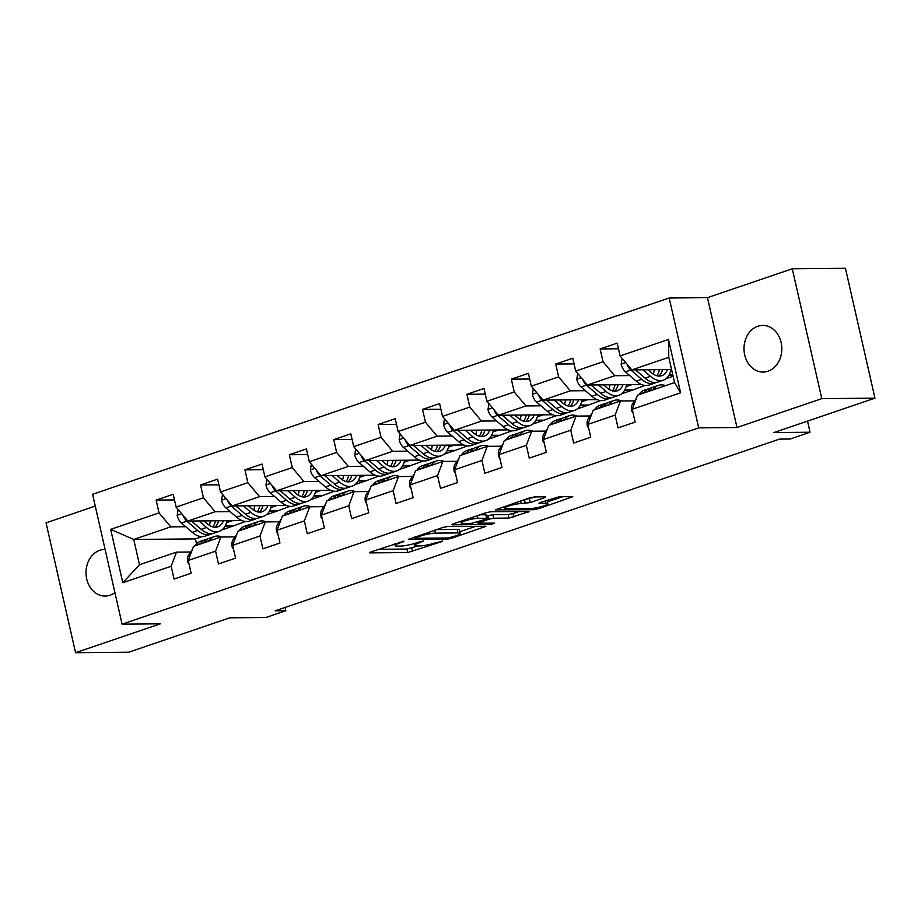 <?xml version="1.0" encoding="UTF-8"?>
<svg xmlns="http://www.w3.org/2000/svg" width="921" height="921" viewBox="0 0 921 921"><rect width="100%" height="100%" fill="white"/><g stroke="black" fill="none" stroke-linecap="round" stroke-linejoin="round"><path stroke-width="1.38" d="M403.928 541.168L370.829 551.955L369.425 552.727L370.115 552.888L407.692 552.542L442.253 541.467L435.495 542.803A11.432 1.727 167.2 0 1 419.872 545.911L416.741 545.934A11.432 1.727 167.2 0 1 414.531 545.428A11.432 1.727 167.2 0 1 418.997 542.953L423.338 540.995L416.085 542.976A11.432 1.727 167.2 0 1 400.462 546.084L397.331 546.118A11.432 1.727 167.2 0 1 395.121 545.6A11.432 1.727 167.2 0 1 399.587 543.125L403.928 541.168M757.81 326.264A23.301 18.915 -90.5 0 0 744.191 351.949A23.301 18.915 -90.5 0 0 763.129 372.038A23.301 18.915 -90.5 0 0 768.022 371.198A23.301 18.915 -90.5 0 0 781.641 345.513A23.301 18.915 -90.5 0 0 762.703 325.424A23.301 18.915 -90.5 0 0 757.81 326.264M105.109 549.446A23.301 18.915 -90.5 0 0 104.706 549.446A23.301 18.915 -90.5 0 0 99.813 550.286A23.301 18.915 -90.5 0 0 86.194 575.97A23.301 18.915 -90.5 0 0 105.132 596.06A23.301 18.915 -90.5 0 0 110.025 595.219A23.301 18.915 -90.5 0 0 114.906 592.583M544.357 497.754L545.75 496.983L545.059 496.822L534.525 496.914L529.644 497.881L495.279 509.877L533.547 509.693L538.428 508.726L572.781 496.73L559.358 496.684L540.374 502.463L538.981 503.234L539.671 503.396L545.98 503.338A9.555 1.451 167.2 0 1 547.834 503.764A9.555 1.451 167.2 0 1 541.606 506.596A9.555 1.451 167.2 0 1 531.037 508.427L506.297 508.645A9.555 1.451 167.2 0 1 504.455 508.219A9.555 1.451 167.2 0 1 510.683 505.399A9.555 1.451 167.2 0 1 521.24 503.557L530.254 502.555L544.357 497.754L544.15 496.822M95.254 506.09L46.05 522.84L75.557 652.701L128.721 652.218L229.755 617.818L265.904 617.496L285.832 610.715L275.195 610.807L779.511 439.11L790.149 439.018L810.066 432.225L807.544 421.116M821.785 398.643L792.279 268.782L707.466 297.656L736.973 427.517L821.785 398.643L874.95 398.16L773.916 432.559L810.066 432.225M736.973 427.517L698.694 427.874L122.09 624.173L92.584 494.312L669.187 298.001L698.694 427.874M75.557 652.701L160.369 623.828L122.09 624.173M447.641 526.49L442.759 527.468L408.394 539.464L446.662 539.28L451.543 538.301L485.908 526.305L447.641 526.49M453.236 523.899L486.196 512.675L491.077 511.708L529.345 511.523L508.956 518.062L493.725 518.201L488.844 519.179L478.08 523.14L494.646 523.151L490.732 524.486L452.533 524.832L451.843 524.671L453.236 523.899M792.279 268.782L845.443 268.299L874.95 398.16M618.475 348.771L600.124 348.932L603.025 361.746L575.706 371.048L572.793 358.234L555.72 364.048L558.633 376.862L531.313 386.164L528.401 373.35L511.328 379.164L514.229 391.978L486.91 401.28L483.997 388.466L466.924 394.28L469.837 407.094L442.517 416.396L439.605 403.582L422.532 409.396L425.433 422.209L398.114 431.512L395.201 418.698L378.128 424.512L381.041 437.325L353.722 446.627L350.809 433.814L333.736 439.628L336.637 452.441L309.318 461.743L306.405 448.93L289.332 454.744L292.245 467.557L264.926 476.859L262.013 464.046L244.928 469.86L247.841 482.673L220.522 491.975L217.609 479.162L200.536 484.976L203.449 497.789L176.13 507.091L173.217 494.278L156.133 500.091L159.045 512.905L110.67 529.368L122.792 582.717L139.485 564.734L176.487 552.128L190.635 552.001M600.124 348.932L617.197 343.119L620.109 355.932L668.485 339.458L680.607 392.807L632.232 409.281L635.133 422.094L618.06 427.908L615.147 415.095L587.828 424.397L590.741 437.21L573.668 443.024L570.755 430.211L543.425 439.513L546.337 452.326L529.264 458.14L526.351 445.327L499.032 454.629L501.945 467.442L484.872 473.256L481.959 460.442L454.629 469.745L457.541 482.558L440.468 488.372L437.556 475.558L410.236 484.86L413.149 497.674L396.065 503.488L393.163 490.674L365.833 499.976L368.745 512.79L351.672 518.604L348.76 505.79L321.441 515.092L324.353 527.906L307.269 533.72L304.367 520.906L277.037 530.208L279.949 543.022L262.876 548.835L259.964 536.022L232.645 545.324L235.557 558.138L218.473 563.951L215.572 551.138L188.241 560.44L191.154 573.253L174.081 579.056L171.168 566.254L122.792 582.717M641.5 384.518L587.402 385.013L614.721 375.71L629.745 375.572M668.945 375.215L672.86 375.181M673.113 376.263L666.021 378.681M634.627 400.854L620.466 400.98L593.147 410.282L587.828 424.397M614.721 375.71L603.025 361.746M587.402 385.013L575.706 371.048M615.147 415.095L620.466 400.98M597.107 399.633L543.01 400.128L570.329 390.826L585.353 390.688M624.553 390.331L632.002 390.262L621.629 393.797M590.223 415.97L576.074 416.096L548.743 425.398L543.425 439.513M570.329 390.826L558.633 376.862M543.01 400.128L531.313 386.164M570.755 430.211L576.074 416.096M552.704 414.749L498.606 415.244L525.926 405.942L540.949 405.804M580.149 405.447L587.598 405.378L577.225 408.912M545.819 431.086L531.67 431.212L504.351 440.514L499.032 454.629M525.926 405.942L514.229 391.978M498.606 415.244L486.91 401.28M526.351 445.327L531.67 431.212M508.311 429.865L454.214 430.36L481.533 421.058L496.557 420.92M535.757 420.563L543.206 420.494L532.833 424.028M501.427 446.19L487.278 446.328L459.947 455.63L454.629 469.745M481.533 421.058L469.837 407.094M454.214 430.36L442.517 416.396M481.959 460.442L487.278 446.328M463.908 444.981L409.81 445.476L437.13 436.174L452.153 436.036M491.354 435.679L498.802 435.61L488.429 439.144M457.023 461.306L442.874 461.444L415.555 470.746L410.236 484.86M437.13 436.174L425.433 422.209M409.81 445.476L398.114 431.512M437.556 475.558L442.874 461.444M419.504 460.097L365.418 460.592L392.737 451.29L407.761 451.152M446.961 450.795L454.41 450.726L444.037 454.26M412.631 476.422L398.482 476.56L371.151 485.862L365.833 499.976M392.737 451.29L381.041 437.325M365.418 460.592L353.722 446.627M393.163 490.674L398.482 476.56M375.112 475.213L321.015 475.697L348.334 466.406L363.358 466.268M402.558 465.911L410.006 465.842L399.633 469.376M368.227 491.538L354.078 491.676L326.759 500.978L321.441 515.092M348.334 466.406L336.637 452.441M321.015 475.697L309.318 461.743M348.76 505.79L354.078 491.676M330.708 490.329L276.622 490.812L303.942 481.51L318.965 481.384M358.165 481.027L365.614 480.958L355.241 484.481M323.835 506.654L309.675 506.792L282.356 516.094L277.037 530.208M303.942 481.51L292.245 467.557M276.622 490.812L264.926 476.859M304.367 520.906L309.675 506.792M286.316 505.445L232.219 505.928L259.538 496.626L274.562 496.5M313.762 496.143L321.21 496.074L310.838 499.596M279.431 521.77L265.283 521.908L237.963 531.21L232.645 545.324M259.538 496.626L247.841 482.673M232.219 505.928L220.522 491.975M259.964 536.022L265.283 521.908M241.912 520.561L187.826 521.044L215.146 511.742L230.169 511.615M269.358 511.259L276.818 511.19L266.445 514.712M235.039 536.885L220.879 537.024L193.56 546.314L188.241 560.44M215.146 511.742L203.449 497.789M187.826 521.044L176.13 507.091M215.572 551.138L220.879 537.024M201.998 536.655L195.425 538.9L133.741 539.464L170.742 526.858L185.766 526.72M224.966 526.363L232.414 526.305L222.042 529.828M170.742 526.858L159.045 512.905M139.485 564.734L133.741 539.464L110.67 529.368M171.168 566.254L176.487 552.128M707.466 297.656L669.187 298.001M285.832 610.715L285.084 607.434M195.425 538.9L196.53 543.77M632.232 409.281L637.539 395.167L674.54 382.572L668.796 357.302L631.806 369.897L671.582 369.528M632.002 390.262L645.034 385.45M587.598 405.378L600.642 400.566M543.206 420.494L556.238 415.682M498.802 435.61L511.834 430.786M454.41 450.726L467.442 445.902M410.006 465.842L423.038 461.018M365.614 480.958L378.646 476.134M321.21 496.074L334.242 491.25M276.818 511.19L289.85 506.366M232.414 526.305L245.447 521.482M680.607 392.807L674.54 382.572M668.796 357.302L668.485 339.458M631.806 369.897L620.109 355.932M226.566 522.633L232.403 520.641M232.334 525.949L225.161 526.018M174.495 499.919L156.133 500.091M218.899 484.803L200.536 484.976M276.737 510.833L269.565 510.902M270.958 507.517L276.795 505.525M263.291 469.687L244.928 469.86M321.13 495.717L313.957 495.786M315.362 492.401L321.199 490.409M307.695 454.571L289.332 454.744M365.533 480.601L358.361 480.67M359.754 477.285L365.602 475.294M352.087 439.455L333.736 439.628M409.926 465.485L402.753 465.554M404.158 462.169L409.995 460.178M396.49 424.339L378.128 424.512M454.329 450.369L447.157 450.438M448.55 447.053L454.398 445.062M440.883 409.223L422.532 409.396M498.722 435.253L491.549 435.322M492.954 431.937L498.791 429.946M485.286 394.119L466.924 394.28M543.125 420.137L535.953 420.206M537.346 416.822L543.194 414.83M529.679 379.003L511.328 379.164M587.517 405.021L580.345 405.09M581.75 401.706L587.586 399.714M574.082 363.887L555.72 364.048M631.921 389.905L624.749 389.974M626.142 386.59L631.99 384.598M672.779 374.824L669.141 374.859M670.546 371.474L671.916 371.013M378.646 549.296L406.898 549.031L418.065 545.923M459.821 531.705L475.892 526.236M415.797 537.611L415.302 538.267L448.274 537.968L455.745 535.907A11.432 1.727 167.2 0 0 460.224 533.432A11.432 1.727 167.2 0 0 458.002 532.925L435.46 533.132A11.432 1.727 167.2 0 0 419.838 536.229L415.797 537.611L415.59 536.713M460.224 533.432L459.418 529.92A11.432 1.727 167.2 0 0 457.207 529.414L458.002 532.925M436.473 529.61L457.207 529.414M519.329 511.443L513.043 513.584L513.837 517.095M486.783 516.094L492.919 514.701L508.162 514.563L513.043 513.584M477.907 518.35A9.555 1.451 167.2 0 0 467.338 520.181A9.555 1.451 167.2 0 0 461.11 523.013A9.555 1.451 167.2 0 0 462.964 523.439L471.679 523.358L485.92 519.202L487.313 518.431L486.622 518.27L477.907 518.35L477.308 515.702M487.313 518.431L486.518 514.92L485.828 514.758L486.622 518.27M479.91 514.816L485.828 514.758M523.358 500.022L535.734 496.903M547.834 503.764L547.039 500.253A9.555 1.451 167.2 0 0 547.016 500.195M547.408 501.887L562.766 496.661M178.121 509.463L177.177 515.426A9.647 5.445 71.2 0 0 181.449 523.013L192.282 532.338A27.86 15.715 71.2 0 0 205.084 536.172L210.483 534.33A27.86 15.715 71.2 0 0 212.141 533.581M209.309 525.269A23.117 13.044 71.2 0 0 210.333 520.849M198.913 520.952L206.511 527.491A27.86 15.715 71.2 0 0 219.313 531.325A27.86 15.715 71.2 0 0 227.061 520.687M203.955 520.906L207.156 523.658A23.117 13.044 71.2 0 0 217.782 526.847A23.117 13.044 71.2 0 0 223.423 520.722M183.291 515.633L183.452 516.221A9.647 5.445 71.2 0 0 186.859 521.171L197.693 530.496A27.86 15.715 71.2 0 0 210.483 534.33M215.445 520.802A23.117 13.044 -108.8 0 1 212.878 526.904M219.313 531.325L213.902 533.167A27.86 15.715 -108.8 0 1 201.1 529.333L191.453 521.021M214.904 527.238A23.117 13.044 71.2 0 0 218.599 520.768M209.102 541.03L209.47 540.5A27.86 15.715 -108.8 0 1 214.512 536.506A27.86 15.715 -108.8 0 1 222.076 537.012M189.081 564.113L187.872 562.466A9.647 5.445 -108.8 0 1 188.69 554.833L192.362 549.515M194.872 545.877L195.24 545.347A27.86 15.715 -108.8 0 1 200.283 541.352L205.694 539.51A27.86 15.715 71.2 0 0 200.64 543.505L200.283 544.035M203.702 542.872L204.059 542.342A27.86 15.715 -108.8 0 1 209.102 538.348L214.512 536.506M207.455 539.096A27.86 15.715 71.2 0 0 205.694 539.51M222.514 494.347L221.581 500.31A9.647 5.445 71.2 0 0 225.852 507.897L236.674 517.222A27.86 15.715 71.2 0 0 249.476 521.056L254.887 519.214A27.86 15.715 71.2 0 0 256.533 518.465M253.712 510.153A23.117 13.044 71.2 0 0 254.726 505.733M243.317 505.836L250.903 512.375A27.86 15.715 71.2 0 0 263.705 516.209A27.86 15.715 71.2 0 0 271.465 505.571M248.348 505.79L251.56 508.553A23.117 13.044 71.2 0 0 262.186 511.731A23.117 13.044 71.2 0 0 267.827 505.606M227.683 500.517L227.844 501.105A9.647 5.445 71.2 0 0 231.263 506.055L242.085 515.38A27.86 15.715 71.2 0 0 254.887 519.214M259.849 505.687A23.117 13.044 -108.8 0 1 257.281 511.788M263.705 516.209L258.306 518.051A27.86 15.715 -108.8 0 1 245.504 514.217L235.845 505.905M259.296 512.122A23.117 13.044 71.2 0 0 262.992 505.652M266.917 479.231L265.973 485.194A9.647 5.445 71.2 0 0 270.244 492.781L281.078 502.106A27.86 15.715 71.2 0 0 293.88 505.94L299.279 504.098A27.86 15.715 71.2 0 0 300.937 503.35M298.105 495.038A23.117 13.044 71.2 0 0 299.129 490.617M287.709 490.72L295.307 497.259A27.86 15.715 71.2 0 0 308.109 501.093A27.86 15.715 71.2 0 0 315.857 490.456M292.751 490.674L295.952 493.437A23.117 13.044 71.2 0 0 306.578 496.615A23.117 13.044 71.2 0 0 312.219 490.49M272.086 485.413L272.248 485.989A9.647 5.445 71.2 0 0 275.655 490.939L286.489 500.264A27.86 15.715 71.2 0 0 299.279 504.098M304.241 490.571A23.117 13.044 -108.8 0 1 301.674 496.672M308.109 501.093L302.698 502.935A27.86 15.715 -108.8 0 1 289.896 499.101L280.249 490.789M303.7 497.006A23.117 13.044 71.2 0 0 307.395 490.536M253.505 525.914L253.862 525.384A27.86 15.715 -108.8 0 1 258.916 521.39A27.86 15.715 -108.8 0 1 266.468 521.896M233.485 548.997L232.265 547.35A9.647 5.445 -108.8 0 1 233.082 539.718L236.755 534.399M239.276 530.761L239.633 530.231A27.86 15.715 -108.8 0 1 244.687 526.236L250.086 524.394A27.86 15.715 71.2 0 0 245.044 528.389L244.675 528.919M248.094 527.756L248.451 527.226A27.86 15.715 -108.8 0 1 253.505 523.232L258.916 521.39M251.859 523.98A27.86 15.715 71.2 0 0 250.086 524.394M297.897 510.798L298.266 510.269A27.86 15.715 -108.8 0 1 303.308 506.274A27.86 15.715 -108.8 0 1 310.872 506.78M277.877 533.881L276.668 532.234A9.647 5.445 -108.8 0 1 277.486 524.602L281.158 519.283M283.668 515.645L284.036 515.115A27.86 15.715 -108.8 0 1 289.079 511.12L294.49 509.278A27.86 15.715 71.2 0 0 289.436 513.273L289.079 513.803M292.498 512.64L292.855 512.111A27.86 15.715 -108.8 0 1 297.897 508.116L303.308 506.274M296.251 508.876A27.86 15.715 71.2 0 0 294.49 509.278M311.31 464.115L310.377 470.078A9.647 5.445 71.2 0 0 314.648 477.665L325.47 486.99A27.86 15.715 71.2 0 0 338.272 490.824L343.683 488.982A27.86 15.715 71.2 0 0 345.329 488.234M342.508 479.922A23.117 13.044 71.2 0 0 343.521 475.501M332.113 475.604L339.699 482.144A27.86 15.715 71.2 0 0 352.501 485.977A27.86 15.715 71.2 0 0 360.261 475.34M337.144 475.558L340.356 478.321A23.117 13.044 71.2 0 0 350.982 481.499A23.117 13.044 71.2 0 0 356.623 475.374M316.479 470.297L316.64 470.873A9.647 5.445 71.2 0 0 320.059 475.823L330.881 485.148A27.86 15.715 71.2 0 0 343.683 488.982M348.645 475.455A23.117 13.044 -108.8 0 1 346.077 481.556M352.501 485.977L347.102 487.819A27.86 15.715 -108.8 0 1 334.3 483.986L324.641 475.673M348.092 481.89A23.117 13.044 71.2 0 0 351.787 475.42M355.713 448.999L354.769 454.962A9.647 5.445 71.2 0 0 359.04 462.549L369.874 471.874A27.86 15.715 71.2 0 0 382.675 475.708L388.075 473.866A27.86 15.715 71.2 0 0 389.733 473.118M386.901 464.806A23.117 13.044 71.2 0 0 387.925 460.385M376.505 460.488L384.103 467.028A27.86 15.715 71.2 0 0 396.905 470.873A27.86 15.715 71.2 0 0 404.653 460.224M381.547 460.442L384.748 463.205A23.117 13.044 71.2 0 0 395.374 466.383A23.117 13.044 71.2 0 0 401.015 460.258M360.882 455.181L361.044 455.757A9.647 5.445 71.2 0 0 364.451 460.707L375.284 470.032A27.86 15.715 71.2 0 0 388.075 473.866M393.037 460.339A23.117 13.044 -108.8 0 1 390.469 466.44M396.905 470.873L391.494 472.703A27.86 15.715 -108.8 0 1 378.692 468.87L369.045 460.558M392.496 466.774A23.117 13.044 71.2 0 0 396.191 460.304M400.105 433.883L399.173 439.847A9.647 5.445 71.2 0 0 403.444 447.433L414.266 456.758A27.86 15.715 71.2 0 0 427.068 460.592L432.479 458.75A27.86 15.715 71.2 0 0 434.125 458.002M431.304 449.69A23.117 13.044 71.2 0 0 432.317 445.269M420.909 445.373L428.495 451.912A27.86 15.715 71.2 0 0 441.297 455.757A27.86 15.715 71.2 0 0 449.057 445.108M425.951 445.327L429.151 448.09A23.117 13.044 71.2 0 0 439.778 451.267A23.117 13.044 71.2 0 0 445.419 445.142M405.275 440.065L405.436 440.641A9.647 5.445 71.2 0 0 408.855 445.591L419.677 454.916A27.86 15.715 71.2 0 0 432.479 458.75M437.44 445.223A23.117 13.044 -108.8 0 1 434.873 451.325M441.297 455.757L435.898 457.587A27.86 15.715 -108.8 0 1 423.096 453.754L413.437 445.442M436.888 451.658A23.117 13.044 71.2 0 0 440.583 445.188M342.301 495.682L342.658 495.153A27.86 15.715 -108.8 0 1 347.712 491.158A27.86 15.715 -108.8 0 1 355.264 491.664M322.281 518.765L321.061 517.118A9.647 5.445 -108.8 0 1 321.878 509.486L325.55 504.167M328.072 500.529L328.429 499.999A27.86 15.715 -108.8 0 1 333.483 496.005L338.882 494.163A27.86 15.715 71.2 0 0 333.839 498.157L333.471 498.687M336.89 497.524L337.259 496.995A27.86 15.715 -108.8 0 1 342.301 493L347.712 491.158M340.655 493.76A27.86 15.715 71.2 0 0 338.882 494.163M386.693 480.566L387.062 480.037A27.86 15.715 -108.8 0 1 392.104 476.042A27.86 15.715 -108.8 0 1 399.668 476.548M366.673 503.649L365.464 502.003A9.647 5.445 -108.8 0 1 366.282 494.37L369.954 489.051M372.464 485.413L372.832 484.883A27.86 15.715 -108.8 0 1 377.875 480.889L383.286 479.047A27.86 15.715 71.2 0 0 378.232 483.041L377.875 483.571M381.294 482.408L381.651 481.879A27.86 15.715 -108.8 0 1 386.693 477.884L392.104 476.042M385.047 478.644A27.86 15.715 71.2 0 0 383.286 479.047M431.097 465.45L431.454 464.921A27.86 15.715 -108.8 0 1 436.508 460.926A27.86 15.715 -108.8 0 1 444.06 461.433M411.077 488.533L409.857 486.887A9.647 5.445 -108.8 0 1 410.674 479.254L414.346 473.935M416.868 470.297L417.225 469.768A27.86 15.715 -108.8 0 1 422.279 465.773L427.678 463.931A27.86 15.715 71.2 0 0 422.635 467.926L422.267 468.455M425.686 467.292L426.055 466.763A27.86 15.715 -108.8 0 1 431.097 462.768L436.508 460.926M429.451 463.528A27.86 15.715 71.2 0 0 427.678 463.931M444.509 418.767L443.577 424.731A9.647 5.445 71.2 0 0 447.836 432.317L458.67 441.643A27.86 15.715 71.2 0 0 471.471 445.476L476.882 443.634A27.86 15.715 71.2 0 0 478.529 442.886M475.697 434.574A23.117 13.044 71.2 0 0 476.721 430.153M465.301 430.257L472.899 436.796A27.86 15.715 71.2 0 0 485.701 440.641A27.86 15.715 71.2 0 0 493.46 430.003M470.343 430.211L473.544 432.974A23.117 13.044 71.2 0 0 484.17 436.151A23.117 13.044 71.2 0 0 489.822 430.026M449.678 424.949L449.839 425.525A9.647 5.445 71.2 0 0 453.247 430.475L464.08 439.801A27.86 15.715 71.2 0 0 476.882 443.634M481.833 430.107A23.117 13.044 -108.8 0 1 479.265 436.209M485.701 440.641L480.29 442.471A27.86 15.715 -108.8 0 1 467.488 438.638L457.841 430.326M481.292 436.542A23.117 13.044 71.2 0 0 484.987 430.072M475.489 450.334L475.858 449.816A27.86 15.715 -108.8 0 1 480.9 445.81A27.86 15.715 -108.8 0 1 488.464 446.317M455.469 473.417L454.26 471.771A9.647 5.445 -108.8 0 1 455.078 464.138L458.75 458.819M461.26 455.181L461.628 454.652A27.86 15.715 -108.8 0 1 466.671 450.657L472.082 448.815A27.86 15.715 71.2 0 0 467.028 452.81L466.671 453.339M470.09 452.176L470.447 451.647A27.86 15.715 -108.8 0 1 475.489 447.652L480.9 445.81M473.843 448.412A27.86 15.715 71.2 0 0 472.082 448.815M488.901 403.651L487.969 409.615A9.647 5.445 71.2 0 0 492.24 417.201L503.062 426.527A27.86 15.715 71.2 0 0 515.864 430.36L521.274 428.53A27.86 15.715 71.2 0 0 522.921 427.77M520.1 419.458A23.117 13.044 71.2 0 0 521.113 415.037M509.704 415.141L517.291 421.68A27.86 15.715 71.2 0 0 530.093 425.525A27.86 15.715 71.2 0 0 537.852 414.887M514.747 415.095L517.947 417.858A23.117 13.044 71.2 0 0 528.573 421.035A23.117 13.044 71.2 0 0 534.215 414.911M494.07 409.833L494.232 410.409A9.647 5.445 71.2 0 0 497.651 415.359L508.473 424.685A27.86 15.715 71.2 0 0 521.274 428.53M526.236 414.991A23.117 13.044 -108.8 0 1 523.669 421.093M530.093 425.525L524.694 427.367A27.86 15.715 -108.8 0 1 511.892 423.522L502.233 415.21M525.684 421.427A23.117 13.044 71.2 0 0 529.379 414.957M519.893 435.219L520.25 434.7A27.86 15.715 -108.8 0 1 525.304 430.694A27.86 15.715 -108.8 0 1 532.856 431.201M499.873 458.313L498.652 456.655A9.647 5.445 -108.8 0 1 499.47 449.034L503.142 443.703M505.664 440.065L506.02 439.536A27.86 15.715 -108.8 0 1 511.074 435.541L516.474 433.699A27.86 15.715 71.2 0 0 511.431 437.694L511.063 438.223M514.482 437.061L514.851 436.531A27.86 15.715 -108.8 0 1 519.893 432.536L525.304 430.694M518.247 433.296A27.86 15.715 71.2 0 0 516.474 433.699M533.305 388.535L532.373 394.51A9.647 5.445 71.2 0 0 536.632 402.086L547.465 411.411A27.86 15.715 71.2 0 0 560.267 415.244L565.678 413.414A27.86 15.715 71.2 0 0 567.324 412.654M564.492 404.342A23.117 13.044 71.2 0 0 565.517 399.921M554.097 400.025L561.695 406.564A27.86 15.715 71.2 0 0 574.497 410.409A27.86 15.715 71.2 0 0 582.256 399.772M559.139 399.979L562.34 402.742A23.117 13.044 71.2 0 0 572.966 405.919A23.117 13.044 71.2 0 0 578.618 399.795M538.474 394.718L538.635 395.293A9.647 5.445 71.2 0 0 542.043 400.244L552.876 409.569A27.86 15.715 71.2 0 0 565.678 413.414M570.629 399.875A23.117 13.044 -108.8 0 1 568.061 405.977M574.497 410.409L569.086 412.251A27.86 15.715 -108.8 0 1 556.284 408.406L546.637 400.094M570.087 406.311A23.117 13.044 71.2 0 0 573.783 399.841M564.285 420.103L564.654 419.585A27.86 15.715 -108.8 0 1 569.696 415.578A27.86 15.715 -108.8 0 1 577.26 416.085M544.265 443.197L543.056 441.539A9.647 5.445 -108.8 0 1 543.874 433.918L547.546 428.587M550.056 424.949L550.424 424.42A27.86 15.715 -108.8 0 1 555.467 420.425L560.877 418.583A27.86 15.715 71.2 0 0 555.824 422.589L555.467 423.107M558.886 421.945L559.243 421.427A27.86 15.715 -108.8 0 1 564.285 417.42L569.696 415.578M562.639 418.18A27.86 15.715 71.2 0 0 560.877 418.583M577.697 373.419L576.765 379.394A9.647 5.445 71.2 0 0 581.036 386.97L591.858 396.295A27.86 15.715 71.2 0 0 604.66 400.128L610.07 398.298A27.86 15.715 71.2 0 0 611.717 397.538M608.896 389.238A23.117 13.044 71.2 0 0 609.909 384.805M598.5 384.909L606.087 391.448A27.86 15.715 71.2 0 0 618.889 395.293A27.86 15.715 71.2 0 0 626.648 384.656M603.543 384.863L606.743 387.626A23.117 13.044 71.2 0 0 617.369 390.803A23.117 13.044 71.2 0 0 623.01 384.679M582.866 379.602L583.028 380.177A9.647 5.445 71.2 0 0 586.447 385.128L597.269 394.453A27.86 15.715 71.2 0 0 610.07 398.298M615.032 384.759A23.117 13.044 -108.8 0 1 612.465 390.861M618.889 395.293L613.49 397.135A27.86 15.715 -108.8 0 1 600.688 393.29L591.029 384.978M614.48 391.195A23.117 13.044 71.2 0 0 618.175 384.725M608.689 404.987L609.046 404.469A27.86 15.715 -108.8 0 1 614.1 400.462A27.86 15.715 -108.8 0 1 621.663 400.969M588.669 428.081L587.448 426.423A9.647 5.445 -108.8 0 1 588.266 418.802L591.938 413.471M594.459 409.833L594.816 409.304A27.86 15.715 -108.8 0 1 599.87 405.309L605.27 403.467A27.86 15.715 71.2 0 0 600.227 407.473L599.859 407.991M603.278 406.829L603.646 406.311A27.86 15.715 -108.8 0 1 608.689 402.304L614.1 400.462M607.043 403.064A27.86 15.715 71.2 0 0 605.27 403.467M622.101 358.304L621.168 364.279A9.647 5.445 71.2 0 0 625.428 371.854L636.261 381.179A27.86 15.715 71.2 0 0 649.063 385.024L654.474 383.182A27.86 15.715 71.2 0 0 656.12 382.422M653.288 374.122A23.117 13.044 71.2 0 0 654.313 369.689M642.893 369.793L650.491 376.332A27.86 15.715 71.2 0 0 663.293 380.177A27.86 15.715 71.2 0 0 671.052 369.54M647.935 369.747L651.135 372.51A23.117 13.044 71.2 0 0 661.762 375.687A23.117 13.044 71.2 0 0 667.414 369.574M627.27 364.486L627.431 365.061A9.647 5.445 71.2 0 0 630.839 370.012L641.672 379.337A27.86 15.715 71.2 0 0 654.474 383.182M659.424 369.643A23.117 13.044 -108.8 0 1 656.869 375.745M663.293 380.177L657.882 382.019A27.86 15.715 -108.8 0 1 645.08 378.174L635.432 369.862M658.883 376.079A23.117 13.044 71.2 0 0 662.579 369.609M653.081 389.871L653.45 389.353A27.86 15.715 -108.8 0 1 658.492 385.346A27.86 15.715 -108.8 0 1 665.515 385.646M633.061 412.965L631.852 411.307A9.647 5.445 -108.8 0 1 632.669 403.686L636.342 398.356M638.852 394.718L639.22 394.188A27.86 15.715 -108.8 0 1 644.263 390.193L649.673 388.351A27.86 15.715 71.2 0 0 644.619 392.358L644.263 392.876M647.682 391.713L648.039 391.195A27.86 15.715 -108.8 0 1 653.081 387.188L658.492 385.346M651.435 387.948A27.86 15.715 71.2 0 0 649.673 388.351M399.38 542.227L399.587 543.125M422.704 541.041L422.843 541.64M418.802 542.055L418.997 542.953M442.115 540.857L442.253 541.467M411.779 548.064L412.573 551.575M406.898 549.031L407.692 552.542M369.977 552.289L370.115 552.888M403.294 541.214L403.433 541.824M484.296 526.156L484.504 527.088M451.336 537.404L451.543 538.301M446.374 537.979L446.662 539.28M408.959 539.015L409.085 539.614M434.793 530.174L435.46 533.132M419.642 535.331L419.838 536.229M527.745 511.374L527.952 512.295M508.162 514.563L508.956 518.062M492.919 514.701L493.725 518.201M488.038 515.668L488.844 519.179M479.277 521.459L479.484 522.368M490.433 523.186L490.732 524.486M452.395 524.233L452.533 524.832M529.448 499.044L530.254 502.555M524.567 500.011L525.373 503.522M520.653 500.943L521.24 503.557M545.393 500.748L545.98 503.338M539.533 502.797L539.671 503.396M571.181 496.58L571.388 497.501M538.129 507.448L538.428 508.726M533.224 508.277L533.547 509.693M495.832 509.44L495.97 510.038M181.679 513.711L177.212 515.23M197.693 530.496L192.282 532.338M206.511 527.491L201.1 529.333M186.859 521.171L181.449 523.013M187.976 562.616L188.69 562.374M204.059 542.342L209.47 540.5M195.24 545.347L200.64 543.505M188.69 554.833L190.601 554.189M226.071 498.595L221.616 500.115M242.085 515.38L236.674 517.222M250.903 512.375L245.504 514.217M231.263 506.055L225.852 507.897M270.475 483.479L266.008 484.999M286.489 500.264L281.078 502.106M295.307 497.259L289.896 499.101M275.655 490.939L270.244 492.781M232.38 547.5L233.082 547.258M248.451 527.226L253.862 525.384M239.633 530.231L245.044 528.389M233.082 539.718L234.993 539.073M276.772 532.384L277.486 532.142M292.855 512.111L298.266 510.269M284.036 515.115L289.436 513.273M277.486 524.602L279.397 523.957M314.867 468.363L310.412 469.883M330.881 485.148L325.47 486.99M339.699 482.144L334.3 483.986M320.059 475.823L314.648 477.665M359.271 453.247L354.804 454.767M375.284 470.032L369.874 471.874M384.103 467.028L378.692 468.87M364.451 460.707L359.04 462.549M403.663 438.131L399.207 439.651M419.677 454.916L414.266 456.758M428.495 451.912L423.096 453.754M408.855 445.591L403.444 447.433M321.176 517.268L321.878 517.026M337.259 496.995L342.658 495.153M328.429 499.999L333.839 498.157M321.878 509.486L323.789 508.841M365.568 502.152L366.282 501.91M381.651 481.879L387.062 480.037M372.832 484.883L378.232 483.041M366.282 494.37L368.193 493.725M409.972 487.036L410.674 486.795M426.055 466.763L431.454 464.921M417.225 469.768L422.635 467.926M410.674 479.254L412.585 478.609M448.067 423.015L443.6 424.535M464.08 439.801L458.67 441.643M472.899 436.796L467.488 438.638M453.247 430.475L447.836 432.317M454.364 471.92L455.078 471.679M470.447 451.647L475.858 449.816M461.628 454.652L467.028 452.81M455.078 464.138L456.989 463.493M492.459 407.899L488.003 409.419M508.473 424.685L503.062 426.527M517.291 421.68L511.892 423.522M497.651 415.359L492.24 417.201M498.768 456.804L499.47 456.563M514.851 436.531L520.25 434.7M506.02 439.536L511.431 437.694M499.47 449.034L501.392 448.377M536.862 392.783L532.396 394.303M552.876 409.569L547.465 411.411M561.695 406.564L556.284 408.406M542.043 400.244L536.632 402.086M543.16 441.689L543.874 441.447M559.243 421.427L564.654 419.585M550.424 424.42L555.824 422.589M543.874 433.918L545.785 433.261M581.255 377.668L576.799 379.187M597.269 394.453L591.858 396.295M606.087 391.448L600.688 393.29M586.447 385.128L581.036 386.97M587.563 426.573L588.266 426.331M603.646 406.311L609.046 404.469M594.816 409.304L600.227 407.473M588.266 418.802L590.188 418.146M625.658 362.552L621.191 364.071M641.672 379.337L636.261 381.179M650.491 376.332L645.08 378.174M630.839 370.012L625.428 371.854M631.956 411.457L632.669 411.215M648.039 391.195L653.45 389.353M639.22 394.188L644.619 392.358M632.669 403.686L634.581 403.03M394.706 543.827L395.121 545.6M414.116 543.597L414.531 545.428M414.565 537.058L414.818 538.152M477.815 521.965L478.08 523.14M460.73 521.344L461.11 523.013M504.075 506.585L504.455 508.219"/></g></svg>
